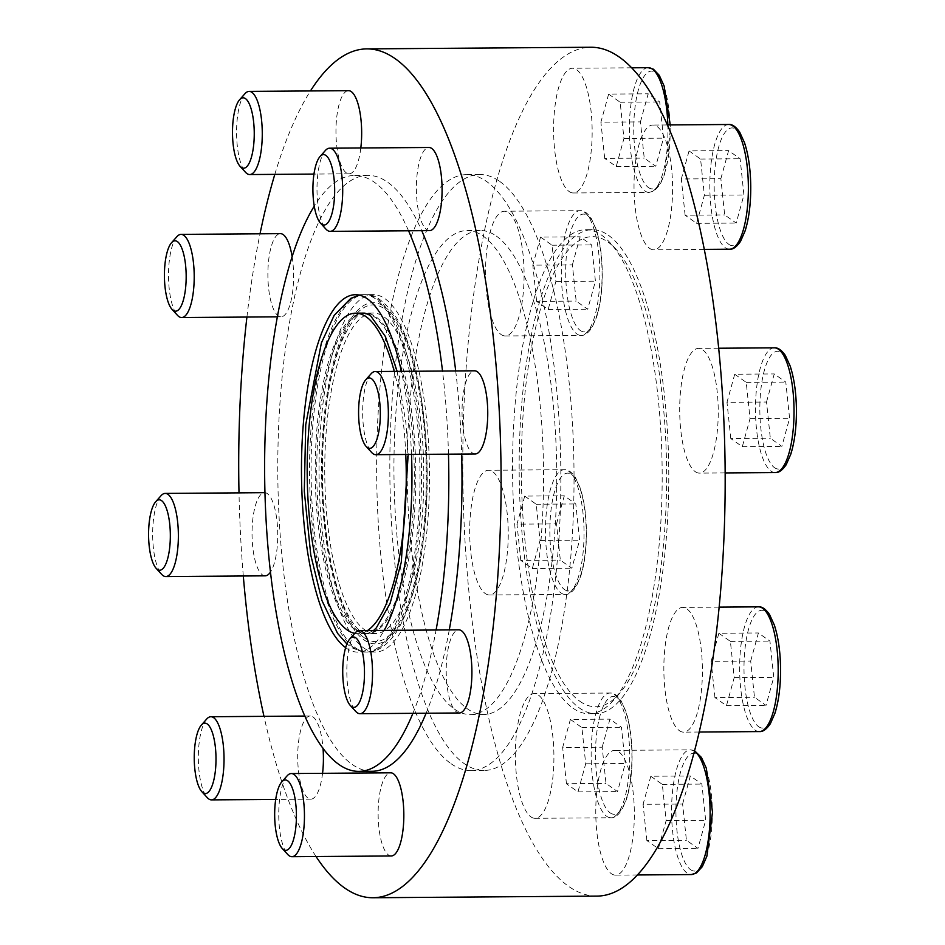 <?xml version="1.0" encoding="UTF-8"?>
<svg xmlns="http://www.w3.org/2000/svg" width="945" height="945" viewBox="0 0 945 945"><rect width="100%" height="100%" fill="white"/><g stroke="black" fill="none" stroke-linecap="round" stroke-linejoin="round"><path stroke-width="0.71" stroke-dasharray="4.72 3.54" d="M501.086 334.506A62.37 19.278 -90.4 0 0 505.268 335.959A62.37 19.278 -90.4 0 0 524.085 273.448A62.37 19.278 -90.4 0 0 504.358 211.231A62.37 19.278 -90.4 0 0 485.6 266.939A62.37 19.278 -90.4 0 0 501.086 334.506M530.913 816.858A62.37 19.278 -90.4 0 0 535.094 818.311A62.37 19.278 -90.4 0 0 553.912 755.799A62.37 19.278 -90.4 0 0 534.173 693.583A62.37 19.278 -90.4 0 0 515.427 749.29A62.37 19.278 -90.4 0 0 530.913 816.858M679.396 730.686A62.37 19.278 -90.4 0 0 683.578 732.139A62.37 19.278 -90.4 0 0 702.395 669.627A62.37 19.278 -90.4 0 0 682.668 607.399A62.37 19.278 -90.4 0 0 663.922 663.118A62.37 19.278 -90.4 0 0 679.396 730.686M695.248 471.661A62.37 19.278 -90.4 0 0 699.43 473.114A62.37 19.278 -90.4 0 0 718.235 410.603A62.37 19.278 -90.4 0 0 698.509 348.374A62.37 19.278 -90.4 0 0 679.762 404.094A62.37 19.278 -90.4 0 0 695.248 471.661M608.426 235.281A242.014 74.785 89.6 0 1 668.505 497.483A242.014 74.785 89.6 0 1 595.74 713.688A242.014 74.785 89.6 0 1 579.509 708.077A242.014 74.785 89.6 0 1 519.431 445.875A242.014 74.785 89.6 0 1 592.196 229.67A242.014 74.785 89.6 0 1 608.426 235.281M597.075 896.108A424.447 131.154 89.6 0 1 462.814 472.642A424.447 131.154 89.6 0 1 590.861 47.25M649.581 248.334A62.37 19.278 -90.4 0 0 653.763 249.787A62.37 19.278 -90.4 0 0 672.58 187.275A62.37 19.278 -90.4 0 0 652.853 125.047A62.37 19.278 -90.4 0 0 634.095 180.767A62.37 19.278 -90.4 0 0 649.581 248.334M611.332 873.676A62.37 19.278 -90.4 0 0 615.514 875.117A62.37 19.278 -90.4 0 0 634.331 812.617A62.37 19.278 -90.4 0 0 614.604 750.389A62.37 19.278 -90.4 0 0 595.846 806.109A62.37 19.278 -90.4 0 0 611.332 873.676M485.246 593.531A62.37 19.278 -90.4 0 0 489.427 594.984A62.37 19.278 -90.4 0 0 508.245 532.472A62.37 19.278 -90.4 0 0 488.518 470.256A62.37 19.278 -90.4 0 0 469.759 525.963A62.37 19.278 -90.4 0 0 485.246 593.531M569.15 191.528A62.37 19.278 -90.4 0 0 573.343 192.969A62.37 19.278 -90.4 0 0 592.149 130.469A62.37 19.278 -90.4 0 0 572.422 68.241A62.37 19.278 -90.4 0 0 553.675 123.96A62.37 19.278 -90.4 0 0 569.15 191.528M354.091 647.916A178.711 55.223 89.6 0 1 309.677 456.813A178.711 55.223 89.6 0 1 361.911 294.734A178.711 55.223 89.6 0 1 363.459 294.651A178.711 55.223 89.6 0 1 375.448 298.797A178.711 55.223 89.6 0 1 419.804 492.416A178.711 55.223 89.6 0 1 366.081 652.074A178.711 55.223 89.6 0 1 364.522 652.003A178.711 55.223 89.6 0 1 354.091 647.916M345.634 647.691A178.711 55.223 -90.4 0 0 346.035 647.975A178.711 55.223 -90.4 0 0 358.025 652.133A178.711 55.223 -90.4 0 0 384.166 630.374M411.512 454.427A178.711 55.223 -90.4 0 0 401.377 371.338M572.918 708.124A242.014 74.785 -90.4 0 0 589.148 713.747A242.014 74.785 -90.4 0 0 613.352 700.434A242.014 74.785 -90.4 0 0 662.161 471.177A242.014 74.785 -90.4 0 0 610.009 242.676A242.014 74.785 -90.4 0 0 585.605 229.718A242.014 74.785 -90.4 0 0 512.84 445.922A242.014 74.785 -90.4 0 0 572.918 708.124M316.043 856.524A424.447 131.154 89.6 0 1 263.974 716.345M243.314 575.989A424.447 131.154 89.6 0 1 239.002 492.865M246.917 317.059A424.447 131.154 89.6 0 1 260.029 233.805M274.818 174.364A424.447 131.154 89.6 0 1 310.444 90.944M372.082 771.285A297.97 92.078 89.6 0 1 352.095 764.375A297.97 92.078 89.6 0 1 278.125 441.551A297.97 92.078 89.6 0 1 367.723 175.357A297.97 92.078 89.6 0 1 387.698 182.267A297.97 92.078 89.6 0 1 421.742 230.686M455.703 370.948A297.97 92.078 89.6 0 1 461.656 454.061M449.277 629.902A297.97 92.078 89.6 0 1 426.101 713.227M322.564 773.317A41.58 12.852 89.6 0 1 310.87 799.163A41.58 12.852 89.6 0 1 308.082 798.194A41.58 12.852 89.6 0 1 297.758 753.153A41.58 12.852 89.6 0 1 310.255 716.003A41.58 12.852 89.6 0 1 313.043 716.971A41.58 12.852 89.6 0 1 323.025 748.345M391.289 855.969A41.58 12.852 89.6 0 1 388.501 855.001A41.58 12.852 89.6 0 1 378.177 809.959A41.58 12.852 89.6 0 1 390.687 772.821M264.954 492.688A41.58 12.852 89.6 0 1 267.388 493.644A41.58 12.852 89.6 0 1 277.641 529.85A41.58 12.852 89.6 0 1 270.483 572.079M265.202 575.836A41.58 12.852 89.6 0 1 262.415 574.867A41.58 12.852 89.6 0 1 252.091 529.826A41.58 12.852 89.6 0 1 264.6 492.676M459.364 712.979A41.58 12.852 89.6 0 1 456.577 712.022A41.58 12.852 89.6 0 1 446.253 666.969A41.58 12.852 89.6 0 1 458.75 629.831M475.205 453.966A41.58 12.852 89.6 0 1 472.417 452.998A41.58 12.852 89.6 0 1 462.093 407.957A41.58 12.852 89.6 0 1 474.591 370.806M292.111 256.627A41.58 12.852 89.6 0 1 281.043 316.811A41.58 12.852 89.6 0 1 278.255 315.843A41.58 12.852 89.6 0 1 267.931 270.802A41.58 12.852 89.6 0 1 280.441 233.651M429.538 230.627A41.58 12.852 89.6 0 1 426.75 229.67A41.58 12.852 89.6 0 1 416.426 184.618A41.58 12.852 89.6 0 1 428.924 147.479M360.813 147.975A41.58 12.852 89.6 0 1 349.118 173.821A41.58 12.852 89.6 0 1 346.331 172.852A41.58 12.852 89.6 0 1 336.007 127.811A41.58 12.852 89.6 0 1 348.504 90.673M412.918 713.321A297.97 92.078 -90.4 0 0 436.094 629.996M448.473 454.155A297.97 92.078 -90.4 0 0 442.52 371.042M408.559 230.781A297.97 92.078 -90.4 0 0 354.54 175.451A297.97 92.078 -90.4 0 0 314.26 206.128M579.923 701.308A235.092 72.647 -90.4 0 0 619.199 693.831A235.092 72.647 -90.4 0 0 666.615 471.153A235.092 72.647 -90.4 0 0 615.951 249.185A235.092 72.647 -90.4 0 0 523.577 408.464A235.092 72.647 -90.4 0 0 579.923 701.308M364.994 313.161A160.248 49.518 89.6 0 1 374.338 316.835A160.248 49.518 89.6 0 1 414.182 488.199A160.248 49.518 89.6 0 1 367.333 633.528A160.248 49.518 89.6 0 1 365.939 633.599A160.248 49.518 89.6 0 1 355.202 629.878A160.248 49.518 89.6 0 1 315.417 456.27A160.248 49.518 89.6 0 1 363.601 313.114M354.753 633.363A160.248 49.518 -90.4 0 0 357.895 633.658A160.248 49.518 -90.4 0 0 367.546 630.492M405.771 454.474A160.248 49.518 -90.4 0 0 394.23 371.397M371.054 373.818A41.58 12.852 -90.4 0 0 362.667 413.201A41.58 12.852 -90.4 0 0 371.633 452.466M766.525 402.027L774.25 373.948L785.779 382.087L789.583 418.304L781.846 446.383L770.329 438.244L766.525 402.027L726.989 402.31L734.714 374.232L774.25 373.948M325.387 150.491A41.58 12.852 -90.4 0 0 317 189.874A41.58 12.852 -90.4 0 0 325.966 229.139M720.858 178.7L728.595 150.621L740.112 158.76L743.916 194.977L736.19 223.055L724.661 214.917L720.858 178.7L681.321 178.983L689.047 150.905L728.595 150.621M355.214 632.843A41.58 12.852 -90.4 0 0 346.827 672.226A41.58 12.852 -90.4 0 0 355.792 711.49M750.684 661.051L758.41 632.973L769.939 641.112L773.742 677.329L766.005 705.407L754.476 697.268L750.684 661.051L711.136 661.335L718.873 633.256L758.41 632.973M287.138 775.833A41.58 12.852 -90.4 0 0 278.751 815.216A41.58 12.852 -90.4 0 0 287.717 854.469M682.609 804.03L690.346 775.951L701.875 784.102L705.667 820.319L697.942 848.397L686.413 840.259L682.609 804.03L643.072 804.325L650.798 776.247L690.346 775.951M206.719 719.015A41.58 12.852 -90.4 0 0 198.332 758.41A41.58 12.852 -90.4 0 0 207.298 797.663M602.189 747.223L609.927 719.145L621.444 727.284L625.247 763.513L617.51 791.591L605.993 783.44L602.189 747.223L562.653 747.519L570.378 719.428L609.927 719.145M161.052 495.688A41.58 12.852 -90.4 0 0 152.665 535.071A41.58 12.852 -90.4 0 0 161.63 574.336M556.522 523.896L564.26 495.818L575.788 503.957L579.58 540.186L571.855 568.264L560.326 560.113L556.522 523.896L516.986 524.18L524.711 496.101L564.26 495.818M176.904 236.663A41.58 12.852 -90.4 0 0 168.517 276.058A41.58 12.852 -90.4 0 0 177.471 315.311M572.375 264.872L580.1 236.793L591.629 244.932L595.421 281.161L587.695 309.239L576.166 301.089L572.375 264.872L532.826 265.167L540.552 237.077L580.1 236.793M244.968 93.685A41.58 12.852 -90.4 0 0 236.581 133.068A41.58 12.852 -90.4 0 0 245.546 172.321M640.438 121.881L648.164 93.803L659.693 101.954L663.496 138.171L655.759 166.249L644.23 158.11L640.438 121.881L600.902 122.177L608.627 94.098L648.164 93.803M689.047 150.905L700.576 159.043L704.368 195.272L696.642 223.351L685.113 215.212L724.661 214.917M696.642 223.351L736.19 223.055M685.113 215.212L681.321 178.983M700.576 159.043L740.112 158.76M704.368 195.272L743.916 194.977M608.627 94.098L620.156 102.237L623.948 138.454L616.223 166.544L604.694 158.394L644.23 158.11M616.223 166.544L655.759 166.249M604.694 158.394L600.902 122.177M620.156 102.237L659.693 101.954M623.948 138.454L663.496 138.171M540.552 237.077L552.081 245.227L555.884 281.445L548.147 309.523L536.63 301.384L576.166 301.089M548.147 309.523L587.695 309.239M536.63 301.384L532.826 265.167M552.081 245.227L591.629 244.932M555.884 281.445L595.421 281.161M524.711 496.101L536.24 504.252L540.044 540.469L532.307 568.547L520.778 560.409L560.326 560.113M532.307 568.547L571.855 568.264M520.778 560.409L516.986 524.18M536.24 504.252L575.788 503.957M540.044 540.469L579.58 540.186M570.378 719.428L581.907 727.579L585.699 763.796L577.974 791.875L566.445 783.736L605.993 783.44M577.974 791.875L617.51 791.591M566.445 783.736L562.653 747.519M581.907 727.579L621.444 727.284M585.699 763.796L625.247 763.513M650.798 776.247L662.327 784.385L666.13 820.603L658.393 848.693L646.864 840.542L686.413 840.259M658.393 848.693L697.942 848.397M646.864 840.542L643.072 804.325M662.327 784.385L701.875 784.102M666.13 820.603L705.667 820.319M718.873 633.256L730.402 641.395L734.194 677.624L726.469 705.702L714.94 697.564L754.476 697.268M726.469 705.702L766.005 705.407M714.94 697.564L711.136 661.335M730.402 641.395L769.939 641.112M734.194 677.624L773.742 677.329M734.714 374.232L746.243 382.371L750.035 418.6L742.309 446.678L730.78 438.539L770.329 438.244M742.309 446.678L781.846 446.383M730.78 438.539L726.989 402.31M746.243 382.371L785.779 382.087M750.035 418.6L789.583 418.304M364.711 629.807A160.248 49.518 -90.4 0 0 375.448 633.528A160.248 49.518 -90.4 0 0 423.797 472.925A160.248 49.518 -90.4 0 0 373.11 313.043A160.248 49.518 -90.4 0 0 324.926 456.199A160.248 49.518 -90.4 0 0 364.711 629.807M364.227 637.721A168.352 52.022 -90.4 0 0 423.525 422.297A168.352 52.022 -90.4 0 0 335.097 359.832A168.352 52.022 -90.4 0 0 364.227 637.721M356.726 629.866A160.248 49.518 -90.4 0 0 366.069 633.54A160.248 49.518 -90.4 0 0 367.463 633.587A160.248 49.518 -90.4 0 0 415.812 472.984A160.248 49.518 -90.4 0 0 365.124 313.102A160.248 49.518 -90.4 0 0 363.731 313.173A160.248 49.518 -90.4 0 0 316.882 458.502A160.248 49.518 -90.4 0 0 356.726 629.866M363.601 647.845A178.711 55.223 -90.4 0 0 375.59 652.003A178.711 55.223 -90.4 0 0 429.502 472.878A178.711 55.223 -90.4 0 0 372.968 294.58A178.711 55.223 -90.4 0 0 319.245 454.238A178.711 55.223 -90.4 0 0 363.601 647.845M355.615 647.904A178.711 55.223 -90.4 0 0 367.605 652.062A178.711 55.223 -90.4 0 0 369.152 651.979A178.711 55.223 -90.4 0 0 421.517 472.937A178.711 55.223 -90.4 0 0 366.542 294.698A178.711 55.223 -90.4 0 0 364.983 294.639A178.711 55.223 -90.4 0 0 311.259 454.297A178.711 55.223 -90.4 0 0 355.615 647.904M384.473 306.641A170.608 52.719 89.6 0 1 426.018 509.839A170.608 52.719 89.6 0 1 364.085 639.93A170.608 52.719 89.6 0 1 322.54 436.732A170.608 52.719 89.6 0 1 384.473 306.641M496.397 236.108A242.014 74.785 89.6 0 1 556.463 498.298A242.014 74.785 89.6 0 1 483.698 714.514A242.014 74.785 89.6 0 1 467.48 708.892A242.014 74.785 89.6 0 1 407.401 446.702A242.014 74.785 89.6 0 1 480.166 230.486A242.014 74.785 89.6 0 1 496.397 236.108M499.74 181.452A297.97 92.078 89.6 0 1 573.698 504.264A297.97 92.078 89.6 0 1 484.112 770.47A297.97 92.078 89.6 0 1 464.137 763.548A297.97 92.078 89.6 0 1 390.167 440.736A297.97 92.078 89.6 0 1 479.753 174.53A297.97 92.078 89.6 0 1 499.74 181.452M450.954 763.643A297.97 92.078 -90.4 0 0 470.929 770.565A297.97 92.078 -90.4 0 0 560.834 471.921A297.97 92.078 -90.4 0 0 466.57 174.624A297.97 92.078 -90.4 0 0 376.984 440.831A297.97 92.078 -90.4 0 0 450.954 763.643M454.297 708.986A242.014 74.785 -90.4 0 0 470.527 714.609A242.014 74.785 -90.4 0 0 543.54 472.051A242.014 74.785 -90.4 0 0 466.984 230.58A242.014 74.785 -90.4 0 0 394.219 446.796A242.014 74.785 -90.4 0 0 454.297 708.986M774.534 467.704A58.897 18.203 -90.4 0 0 795.277 392.329A58.897 18.203 -90.4 0 0 764.34 370.475A58.897 18.203 -90.4 0 0 774.534 467.704M774.298 347.831A62.37 19.278 -90.4 0 0 755.551 403.539A62.37 19.278 -90.4 0 0 771.037 471.106A62.37 19.278 -90.4 0 0 775.219 472.559M728.867 244.377A58.897 18.203 -90.4 0 0 749.621 169.001A58.897 18.203 -90.4 0 0 718.672 147.148A58.897 18.203 -90.4 0 0 728.867 244.377M728.642 124.492A62.37 19.278 -90.4 0 0 709.884 180.212A62.37 19.278 -90.4 0 0 725.37 247.779A62.37 19.278 -90.4 0 0 729.552 249.232M758.693 726.729A58.897 18.203 -90.4 0 0 779.436 651.353A58.897 18.203 -90.4 0 0 748.499 629.5A58.897 18.203 -90.4 0 0 758.693 726.729M758.457 606.844A62.37 19.278 -90.4 0 0 739.711 662.563A62.37 19.278 -90.4 0 0 755.185 730.131A62.37 19.278 -90.4 0 0 759.367 731.584M690.618 869.707A58.897 18.203 -90.4 0 0 711.372 794.343A58.897 18.203 -90.4 0 0 680.435 772.478A58.897 18.203 -90.4 0 0 690.618 869.707M694.516 751.24A62.37 19.278 -90.4 0 0 690.393 749.834A62.37 19.278 -90.4 0 0 671.635 805.553A62.37 19.278 -90.4 0 0 687.121 873.121A62.37 19.278 -90.4 0 0 691.303 874.562M610.198 812.901A58.897 18.203 -90.4 0 0 630.953 737.525A58.897 18.203 -90.4 0 0 600.004 715.672A58.897 18.203 -90.4 0 0 610.198 812.901M606.702 816.303A62.37 19.278 -90.4 0 0 610.883 817.756A62.37 19.278 -90.4 0 0 629.701 755.244A62.37 19.278 -90.4 0 0 609.962 693.028A62.37 19.278 -90.4 0 0 591.216 748.735A62.37 19.278 -90.4 0 0 606.702 816.303M564.531 589.574A58.897 18.203 -90.4 0 0 585.286 514.198A58.897 18.203 -90.4 0 0 554.349 492.345A58.897 18.203 -90.4 0 0 564.531 589.574M561.035 592.976A62.37 19.278 -90.4 0 0 565.216 594.429A62.37 19.278 -90.4 0 0 584.034 531.917A62.37 19.278 -90.4 0 0 564.307 469.7A62.37 19.278 -90.4 0 0 545.548 525.408A62.37 19.278 -90.4 0 0 561.035 592.976M580.372 330.549A58.897 18.203 -90.4 0 0 601.126 255.174A58.897 18.203 -90.4 0 0 570.189 233.32A58.897 18.203 -90.4 0 0 580.372 330.549M576.875 333.951A62.37 19.278 -90.4 0 0 581.057 335.404A62.37 19.278 -90.4 0 0 599.874 272.892A62.37 19.278 -90.4 0 0 580.147 210.676A62.37 19.278 -90.4 0 0 561.389 266.384A62.37 19.278 -90.4 0 0 576.875 333.951M648.447 187.559A58.897 18.203 -90.4 0 0 669.19 112.183A58.897 18.203 -90.4 0 0 638.253 90.33A58.897 18.203 -90.4 0 0 648.447 187.559M648.211 67.686A62.37 19.278 -90.4 0 0 629.464 123.405A62.37 19.278 -90.4 0 0 644.939 190.973A62.37 19.278 -90.4 0 0 649.132 192.414A62.37 19.278 -90.4 0 0 667.843 124.941M363.459 294.651L355.414 294.71M366.081 652.074L358.025 652.133M592.196 229.67L585.605 229.718M595.74 713.688L589.148 713.747M367.723 175.357L354.54 175.451M615.951 249.185L610.009 242.676M619.199 693.831L613.352 700.434M364.522 652.003L353.241 648.471L346.909 643.994M359.301 295.123L361.911 294.734M397.148 371.373L405.842 422.521L408.181 454.45M373.629 630.457L367.333 633.528M365.939 633.599L357.895 633.658M718.649 348.232L698.509 348.374M725.134 472.925L699.43 473.114M667.324 124.941L652.853 125.047M704.238 249.409L653.763 249.787M719.169 607.139L682.668 607.399M699.288 732.021L683.578 732.139M694.622 750.814L690.393 749.834L614.604 750.389M637.532 874.964L615.514 875.117M310.255 716.003L304.869 716.05M310.87 799.163L275.704 799.423M535.094 818.311L610.883 817.756C614.38 818.11 618.054 815.476 621.881 809.853L626.488 799.316C630.268 787.138 632.134 772.467 632.087 755.315C631.898 738.139 629.819 723.48 625.874 711.313L621.007 700.647C617.179 695.201 613.494 692.661 609.962 693.028L534.173 693.583M489.427 594.984L565.216 594.429C568.713 594.783 572.386 592.149 576.226 586.526L580.821 575.989C584.601 563.811 586.467 549.139 586.42 531.976C586.231 514.812 584.164 500.153 580.206 487.986L575.351 477.319C571.512 471.874 567.827 469.334 564.307 469.7L488.518 470.256M281.043 316.811L277.334 316.835M505.268 335.959L581.057 335.404C584.565 335.758 588.227 333.124 592.066 327.502L596.661 316.965C600.441 304.786 602.308 290.115 602.272 272.963C602.071 255.788 600.004 241.129 596.047 228.962L591.192 218.295C587.353 212.849 583.667 210.31 580.147 210.676L504.358 211.231M349.118 173.821L313.953 174.081M573.343 192.969L649.132 192.414L654.294 190.855L660.13 184.511L664.737 173.974L670.336 129.973L670.241 124.929M631.626 67.804L572.422 68.241M373.11 313.043L365.124 313.102M375.448 633.528L367.463 633.587M366.069 633.54L360.754 631.319C355.946 628.153 350.808 620.853 345.327 609.419C337.92 593.188 332.12 571.725 327.915 545.017C321.052 498.133 320.627 451.084 326.651 403.881C330.431 376.547 335.959 354.529 343.236 337.849C351.776 320.768 358.616 312.547 363.731 313.173M372.968 294.58L364.983 294.639M375.59 652.003L367.605 652.062M369.152 651.979C375.342 651.755 385.749 647.738 396.262 632.299C411.571 607.706 421.328 570.213 425.51 519.821C432.16 439.992 419.037 349.083 393.722 313.681C382.536 299.978 373.476 293.647 366.542 294.698M479.753 174.53L466.57 174.624M484.112 770.47L470.929 770.565M480.166 230.486L466.984 230.58M483.698 714.514L470.527 714.609"/><path stroke-width="1.42" d="M310.444 90.944A424.447 131.154 89.6 0 1 366.79 48.892L590.861 47.25A424.447 131.154 89.6 0 1 619.329 57.102A424.447 131.154 89.6 0 1 724.685 516.939A424.447 131.154 89.6 0 1 597.075 896.108L373.003 897.75A424.447 131.154 89.6 0 1 316.043 856.524M384.166 630.374A178.711 55.223 -90.4 0 0 411.512 454.427M401.377 371.338A178.711 55.223 -90.4 0 0 355.414 294.71A178.711 55.223 -90.4 0 0 301.691 453.694A178.711 55.223 -90.4 0 0 345.634 647.691M366.79 48.892A424.447 131.154 89.6 0 1 395.258 58.744A424.447 131.154 89.6 0 1 500.614 518.569A424.447 131.154 89.6 0 1 373.003 897.75M263.974 716.345A424.447 131.154 89.6 0 1 243.314 575.989M239.002 492.865A424.447 131.154 89.6 0 1 246.917 317.059M260.029 233.805A424.447 131.154 89.6 0 1 274.818 174.364M421.742 230.686A297.97 92.078 89.6 0 1 455.703 370.948M461.656 454.061A297.97 92.078 89.6 0 1 449.277 629.902M426.101 713.227A297.97 92.078 89.6 0 1 372.082 771.285L358.899 771.38A297.97 92.078 -90.4 0 0 412.918 713.321M323.025 748.345A41.58 12.852 89.6 0 1 322.564 773.317M291.296 773.542L390.687 772.821A41.58 12.852 89.6 0 1 393.474 773.778A41.58 12.852 89.6 0 1 403.787 818.831A41.58 12.852 89.6 0 1 391.289 855.969L291.91 856.702A41.58 12.852 -90.4 0 0 304.455 815.027A41.58 12.852 -90.4 0 0 291.296 773.542A41.58 12.852 -90.4 0 0 287.138 775.833L281.764 781.905A35.201 10.879 -90.4 0 0 274.664 815.24A35.201 10.879 -90.4 0 0 282.248 848.48A35.201 10.879 -90.4 0 0 283.441 849.543A35.201 10.879 -90.4 0 0 296.387 813.102A35.201 10.879 -90.4 0 0 281.764 781.905M270.483 572.079A41.58 12.852 89.6 0 1 265.202 575.836L165.824 576.556A41.58 12.852 -90.4 0 0 178.369 534.894A41.58 12.852 -90.4 0 0 165.21 493.408A41.58 12.852 -90.4 0 0 161.052 495.688L155.677 501.76A35.201 10.879 -90.4 0 0 148.578 535.106A35.201 10.879 -90.4 0 0 156.161 568.347A35.201 10.879 -90.4 0 0 157.354 569.41A35.201 10.879 -90.4 0 0 170.301 532.968A35.201 10.879 -90.4 0 0 155.677 501.76M165.21 493.408L264.6 492.676A41.58 12.852 89.6 0 1 264.954 492.688M359.372 630.563L458.75 629.831A41.58 12.852 89.6 0 1 461.538 630.799A41.58 12.852 89.6 0 1 471.862 675.84A41.58 12.852 89.6 0 1 459.364 712.979L359.974 713.711A41.58 12.852 -90.4 0 0 372.519 672.037A41.58 12.852 -90.4 0 0 359.372 630.563A41.58 12.852 -90.4 0 0 355.214 632.843L349.827 638.914A35.201 10.879 -90.4 0 0 342.728 672.261A35.201 10.879 -90.4 0 0 350.323 705.49A35.201 10.879 -90.4 0 0 351.505 706.565A35.201 10.879 -90.4 0 0 364.451 670.111A35.201 10.879 -90.4 0 0 349.827 638.914M375.212 371.539L474.591 370.806A41.58 12.852 89.6 0 1 477.379 371.775A41.58 12.852 89.6 0 1 487.703 416.816A41.58 12.852 89.6 0 1 475.205 453.966L375.827 454.687A41.58 12.852 -90.4 0 0 388.36 413.012A41.58 12.852 -90.4 0 0 375.212 371.539A41.58 12.852 -90.4 0 0 371.054 373.818L365.68 379.89A35.201 10.879 -90.4 0 0 358.58 413.237A35.201 10.879 -90.4 0 0 366.164 446.465A35.201 10.879 -90.4 0 0 367.345 447.54A35.201 10.879 -90.4 0 0 380.303 411.087A35.201 10.879 -90.4 0 0 365.68 379.89M172.002 309.322A35.201 10.879 -90.4 0 0 173.195 310.385A35.201 10.879 -90.4 0 0 186.141 273.944A35.201 10.879 -90.4 0 0 171.517 242.735A35.201 10.879 -90.4 0 0 164.418 276.082A35.201 10.879 -90.4 0 0 172.002 309.322L177.471 315.311A41.58 12.852 -90.4 0 0 178.877 316.575A41.58 12.852 -90.4 0 0 181.664 317.532A41.58 12.852 -90.4 0 0 194.209 275.869A41.58 12.852 -90.4 0 0 181.062 234.384L280.441 233.651A41.58 12.852 89.6 0 1 283.228 234.62A41.58 12.852 89.6 0 1 292.111 256.627M329.545 148.2L428.924 147.479A41.58 12.852 89.6 0 1 431.711 148.448A41.58 12.852 89.6 0 1 442.036 193.489A41.58 12.852 89.6 0 1 429.538 230.627L330.159 231.36A41.58 12.852 -90.4 0 0 342.704 189.685A41.58 12.852 -90.4 0 0 329.545 148.2A41.58 12.852 -90.4 0 0 325.387 150.491L320.012 156.563A35.201 10.879 -90.4 0 0 312.913 189.91A35.201 10.879 -90.4 0 0 320.497 223.138A35.201 10.879 -90.4 0 0 321.69 224.213A35.201 10.879 -90.4 0 0 334.636 187.76A35.201 10.879 -90.4 0 0 320.012 156.563M240.077 166.332A35.201 10.879 -90.4 0 0 241.258 167.395A35.201 10.879 -90.4 0 0 254.217 130.953A35.201 10.879 -90.4 0 0 239.593 99.757A35.201 10.879 -90.4 0 0 232.494 133.091A35.201 10.879 -90.4 0 0 240.077 166.332L245.546 172.321A41.58 12.852 -90.4 0 0 246.94 173.585A41.58 12.852 -90.4 0 0 249.74 174.553A41.58 12.852 -90.4 0 0 262.273 132.879A41.58 12.852 -90.4 0 0 249.126 91.393L348.504 90.673A41.58 12.852 89.6 0 1 351.292 91.63A41.58 12.852 89.6 0 1 360.813 147.975M314.26 206.128A297.97 92.078 -90.4 0 0 265.545 509.367A297.97 92.078 -90.4 0 0 338.912 764.47A297.97 92.078 -90.4 0 0 358.899 771.38M436.094 629.996A297.97 92.078 -90.4 0 0 448.473 454.155M442.52 371.042A297.97 92.078 -90.4 0 0 408.559 230.781M394.23 371.397A160.248 49.518 -90.4 0 0 355.544 313.173L363.601 313.114A160.248 49.518 89.6 0 1 364.994 313.161L370.31 315.382L385.371 336.503L397.148 371.373M355.544 313.173A160.248 49.518 -90.4 0 0 307.361 456.329A160.248 49.518 -90.4 0 0 347.146 629.937A160.248 49.518 -90.4 0 0 354.753 633.363M367.546 630.492A160.248 49.518 -90.4 0 0 405.771 454.474M366.164 446.465L371.633 452.466A41.58 12.852 -90.4 0 0 373.039 453.718A41.58 12.852 -90.4 0 0 375.827 454.687M320.497 223.138L325.966 229.139A41.58 12.852 -90.4 0 0 327.372 230.391A41.58 12.852 -90.4 0 0 330.159 231.36M350.323 705.49L355.792 711.49A41.58 12.852 -90.4 0 0 357.186 712.743A41.58 12.852 -90.4 0 0 359.974 713.711M282.248 848.48L287.717 854.469A41.58 12.852 -90.4 0 0 289.123 855.733A41.58 12.852 -90.4 0 0 291.91 856.702M203.01 792.737A35.201 10.879 -90.4 0 0 215.968 756.295A35.201 10.879 -90.4 0 0 201.344 725.087A35.201 10.879 -90.4 0 0 194.245 758.433A35.201 10.879 -90.4 0 0 201.828 791.674A35.201 10.879 -90.4 0 0 203.01 792.737M201.828 791.674L207.298 797.663A41.58 12.852 -90.4 0 0 208.703 798.927A41.58 12.852 -90.4 0 0 211.491 799.883A41.58 12.852 -90.4 0 0 224.036 758.221A41.58 12.852 -90.4 0 0 210.877 716.735A41.58 12.852 -90.4 0 0 206.719 719.015L201.344 725.087M156.161 568.347L161.63 574.336A41.58 12.852 -90.4 0 0 163.036 575.599A41.58 12.852 -90.4 0 0 165.824 576.556M181.062 234.384A41.58 12.852 -90.4 0 0 176.904 236.663L171.517 242.735M249.126 91.393A41.58 12.852 -90.4 0 0 244.968 93.685L239.593 99.757M774.298 347.831C777.829 347.465 781.515 350.004 785.342 355.45L790.209 366.117C794.154 378.272 796.233 392.943 796.422 410.106C796.47 427.27 794.603 441.941 790.823 454.12L786.216 464.656C782.389 470.279 778.715 472.913 775.219 472.559A62.37 19.278 -90.4 0 0 794.024 410.047A62.37 19.278 -90.4 0 0 774.298 347.831L718.649 348.232M728.642 124.492C732.162 124.126 735.848 126.677 739.687 132.123L744.542 142.789C748.499 154.945 750.566 169.616 750.755 186.779C750.803 203.943 748.936 218.602 745.156 230.793L740.549 241.329C736.722 246.952 733.048 249.586 729.552 249.232A62.37 19.278 -90.4 0 0 748.369 186.72A62.37 19.278 -90.4 0 0 728.642 124.492L667.324 124.941M758.457 606.844C761.989 606.477 765.674 609.029 769.502 614.474L774.368 625.141C778.314 637.296 780.393 651.967 780.582 669.131C780.629 686.294 778.763 700.954 774.983 713.144L770.376 723.681C766.549 729.304 762.875 731.938 759.367 731.584A62.37 19.278 -90.4 0 0 778.184 669.072A62.37 19.278 -90.4 0 0 758.457 606.844L719.169 607.139M694.622 750.814L701.438 757.453L706.293 768.131L712.506 812.121L706.907 856.123L702.312 866.659L696.465 873.003L691.303 874.562A62.37 19.278 -90.4 0 0 710.049 818.748A62.37 19.278 -90.4 0 0 694.516 751.24M667.843 124.941A62.37 19.278 -90.4 0 0 648.211 67.686L631.626 67.804M346.909 643.994L337.578 633.374L321.95 600.547L310.775 555.058L304.29 491.152L305.743 424.671L321.383 342.94L334.187 315.358L350.796 298.372L359.301 295.123M408.181 454.45L401.271 562.299L390.108 603.335L376.334 627.87L373.629 630.457M775.219 472.559L725.134 472.925M729.552 249.232L704.238 249.409M759.367 731.584L699.288 732.021M691.303 874.562L637.532 874.964M304.869 716.05L210.877 716.735M275.704 799.423L211.491 799.883M277.334 316.835L181.664 317.532M313.953 174.081L249.74 174.553M670.241 124.929L664.122 85.983L659.256 75.305L653.42 69.186L648.211 67.686"/></g></svg>
